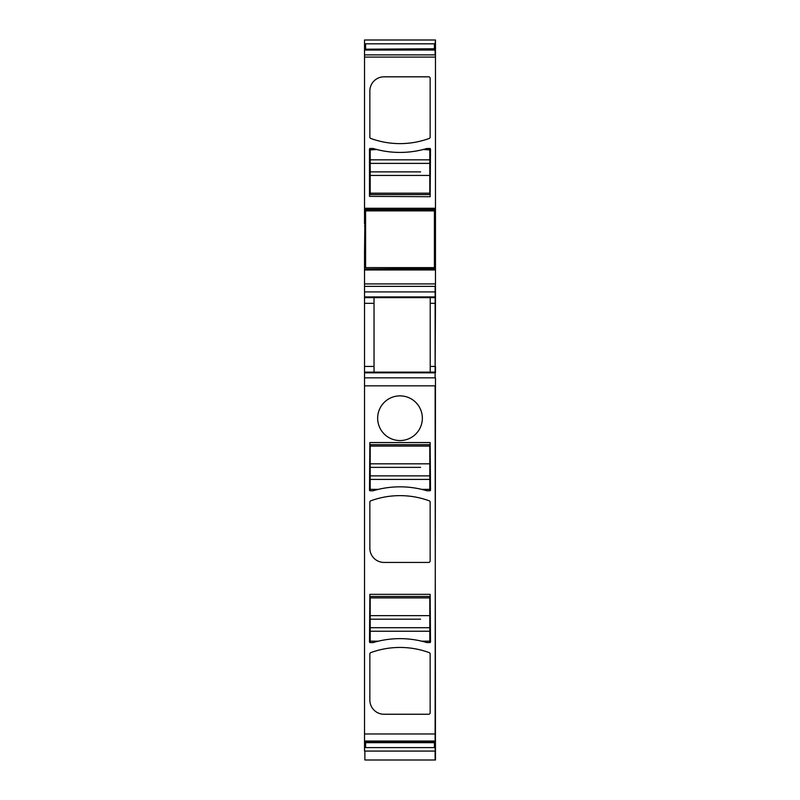 <?xml version="1.0" encoding="UTF-8"?>
<svg xmlns="http://www.w3.org/2000/svg" width="800" height="800" viewBox="0 0 800 800"><rect width="100%" height="100%" fill="white"/><g stroke="black" fill="none" stroke-linecap="round" stroke-linejoin="round"><path stroke-width="1.2" d="M435.47 283.93L364.53 283.93L364.53 286.36L435.12 286.36L435.47 297.64L435.47 40L435.12 46.42L434.41 46.42M430.22 297.64L430.22 303.31L435.12 303.31L435.12 297.64L364.53 297.64L364.53 303.31L374.03 303.31L374.03 372.13M435.47 296.91L364.53 296.91L364.53 286.36L435.12 286.36L435.12 366.45L435.47 297.64M430.22 303.31L430.22 366.45L435.12 366.45L435.12 377.83L364.53 377.83L364.53 372.13L435.12 372.13L435.47 303.31M435.47 372.13L435.47 366.45M365.59 745.71L364.53 745.71L364.53 733.98L435.12 733.98L435.47 377.83M364.53 733.98L364.53 385.83L435.12 385.83L435.47 760L435.12 751.07L435.12 760L364.88 760L364.88 751.07M435.12 741.67L435.12 743.11L434.41 743.11M434.41 747.25L435.12 747.25L435.47 743.11M434.41 744.65L435.12 744.65L435.12 749M435.12 42.09L435.47 43.83M434.41 47.96L435.12 47.96L435.47 46.42M435.12 40L364.53 40L364.53 43.83L435.12 43.83L435.12 49.4M365.59 46.42L364.53 46.42L364.53 49.2L435.12 49.21L435.12 54.88L364.53 54.88L364.53 57.09L435.47 57.09M364.53 57.09L364.53 209.19L435.47 209.67M434.41 211.09L435.12 211.09L435.12 209.67L364.53 209.67L364.53 211.09L365.59 211.09M364.53 209.67L435.12 209.19L435.47 223.68L434.41 223.68M434.41 254.56L435.12 254.56L434.41 254.54L435.12 254.56L435.47 223.82M434.41 223.82L435.12 223.82L435.12 267.13L434.41 267.13M435.12 254.56L435.12 268.55L364.53 269.03L435.12 269.03L435.47 267.13M435.47 47.96L435.12 49.2L364.53 49.2L364.53 54.88L435.12 54.88L435.47 50.04M364.53 46.42L364.53 45.36L365.59 45.36M364.53 43.83L364.53 45.36M364.53 745.71L364.53 751.07L435.47 751.07M364.53 377.83L364.53 385.83M364.53 372.13L364.53 303.31M364.53 296.91L364.53 297.64M364.53 268.55L364.53 256.9L365.59 256.9M365.59 256.22L364.53 256.22L364.53 256.9M364.53 256.22L364.53 252.27L365.59 252.27M364.88 223.66L364.53 252.27M364.53 223.66L364.53 221.99L365.59 221.99M365.59 221.32L364.53 221.32L364.53 221.99M364.53 221.32L364.53 211.09M430.22 372.13L430.22 366.45M410.71 398.6A22.35 22.35 0 0 1 419.61 428.93A22.35 22.35 0 0 1 389.29 437.82A22.35 22.35 0 0 1 380.39 407.5A22.35 22.35 0 0 1 410.71 398.6M426.96 490.78A94 94 0 0 0 373.04 490.78L370.2 490.78A0.71 0.71 0 0 1 369.49 490.07L369.85 442.54L430.15 442.54L430.51 490.07A0.71 0.71 0 0 1 429.8 490.78L426.74 490.71M430.15 561.01L430.15 502.14A1.42 1.42 0 0 0 429.22 500.81A85.13 85.13 0 0 0 370.78 500.81A1.42 1.42 0 0 0 369.85 502.14L369.85 548.24A14.19 14.19 0 0 0 384.04 562.43L428.73 562.43A1.42 1.42 0 0 0 430.15 561.01M426.96 642.59A94 94 0 0 0 373.04 642.59L370.2 642.59A0.71 0.71 0 0 1 369.49 641.88L369.85 594.35L430.15 594.35L430.51 641.88A0.71 0.71 0 0 1 429.8 642.59L426.74 642.53M430.15 712.83A1.42 1.42 0 0 1 428.73 714.25L384.04 714.25A14.19 14.19 0 0 1 369.85 700.06L369.85 653.96A1.42 1.42 0 0 1 370.78 652.62A85.13 85.13 0 0 1 429.22 652.62A1.42 1.42 0 0 1 430.15 653.96L430.15 712.83M435.47 385.83L435.12 741.87L364.53 741.87L435.12 741.87L435.47 744.65M364.53 747.25L365.59 747.25M370.78 138.45A85.13 85.13 0 0 0 429.22 138.45A85.13 85.13 0 0 1 370.78 138.45A1.42 1.42 0 0 1 369.85 137.12A1.42 1.42 0 0 0 370.78 138.45M369.85 91.02A14.19 14.19 0 0 1 384.04 76.83A14.19 14.19 0 0 0 369.85 91.02L369.85 137.12M428.73 76.83A1.42 1.42 0 0 1 430.15 78.25A1.42 1.42 0 0 0 428.73 76.83L384.04 76.83M430.15 196.72L369.49 196.37L430.15 196.72L430.51 149.19A0.71 0.71 0 0 0 429.8 148.48L426.74 148.55M409.22 194.59L370.2 194.59L429.8 194.59L429.8 163.38L370.2 163.38L370.2 148.48A0.71 0.71 0 0 0 369.49 149.19L369.49 196.37M374.03 303.31L374.03 297.64M365.59 254.64L364.88 254.64L364.88 223.58L365.59 223.58M390.78 444.66L429.8 444.66L370.2 444.66L370.2 490.78M429.8 444.66L429.8 475.88L370.2 475.88L429.8 475.88L429.8 490.78M423.29 489.76L421.66 489.36A94 94 0 0 0 378.34 489.36L376.71 489.76M373.34 490.69L375.08 490.19M370.2 467.37L420.6 467.37M426.66 490.69L424.92 490.19M370.2 194.59L370.2 163.38L429.8 163.38L429.8 148.48A0.71 0.71 0 0 1 430.51 149.19M426.66 148.57L424.91 149.07M423.29 149.5L429.8 149.9M420.6 171.89L370.2 171.89L420.6 171.89M370.2 171.89L379.4 171.89M426.96 148.48A94 94 0 0 1 373.04 148.48L373.26 148.55M373.34 148.57L375.09 149.07M376.71 149.5L370.2 149.9M390.78 596.48L429.8 596.48L370.2 596.48L370.2 642.59M429.8 596.48L429.8 627.7L370.2 627.7L429.8 627.7L429.8 642.59M423.29 641.58L421.66 641.17A94 94 0 0 0 378.34 641.17L376.71 641.58M373.34 642.5L375.08 642.01M370.2 619.18L420.6 619.18M426.66 642.5L424.92 642.01M435.47 733.98L435.12 741.87M435.12 49.21L435.12 50.04L364.53 50.04M430.15 78.25L430.15 137.12A1.42 1.42 0 0 1 429.22 138.45M369.49 149.19A0.71 0.71 0 0 1 370.2 148.48L373.04 148.48M435.47 211.09L435.12 223.68M364.53 283.93L364.53 269.03L435.47 268.55M435.12 751.07L435.47 747.25M434.41 741.87L434.41 742.67L365.59 742.67L365.59 741.87M434.41 742.67L434.41 747.61L365.59 747.61L365.59 742.67M434.41 210.87L365.59 210.87L365.59 267.62L434.41 267.62L434.41 210.87M434.41 43.83L434.41 48.77L365.59 49.2M365.59 43.83L365.59 48.77M364.53 48.85L365.59 48.85M434.41 48.85L435.47 48.85M364.53 291.93L435.47 291.93M364.53 372.85L435.47 372.85M364.53 741.04L435.47 741.04M364.53 742.22L365.59 742.22M434.41 742.22L435.47 742.22M365.59 743.11L364.53 743.11M364.53 744.65L365.59 744.65M435.47 745.71L434.41 745.71M434.41 45.36L435.47 45.36M364.53 47.96L365.59 47.96M435.47 221.32L434.41 221.32M434.41 221.99L435.47 221.99M435.47 223.66L434.41 223.66M435.47 254.4L434.41 254.4M435.47 256.22L434.41 256.22M434.41 256.9L435.47 256.9M365.59 267.13L364.53 267.13M364.53 366.45L374.03 366.45M364.53 225.94L365.59 225.94M370.2 479.43L429.8 479.43M421.66 489.36L429.8 489.36M370.2 489.36L378.34 489.36M370.2 463.82L429.8 463.82M370.2 446.08L429.8 446.08M429.8 159.83L370.2 159.83M429.8 175.44L370.2 175.44M429.8 193.17L370.2 193.17M370.2 631.24L429.8 631.24M421.66 641.17L429.8 641.17M370.2 641.17L378.34 641.17M370.2 615.64L429.8 615.64M370.2 597.9L429.8 597.9M364.53 208.25L435.47 208.25M364.53 269.97L435.47 269.97"/></g></svg>
